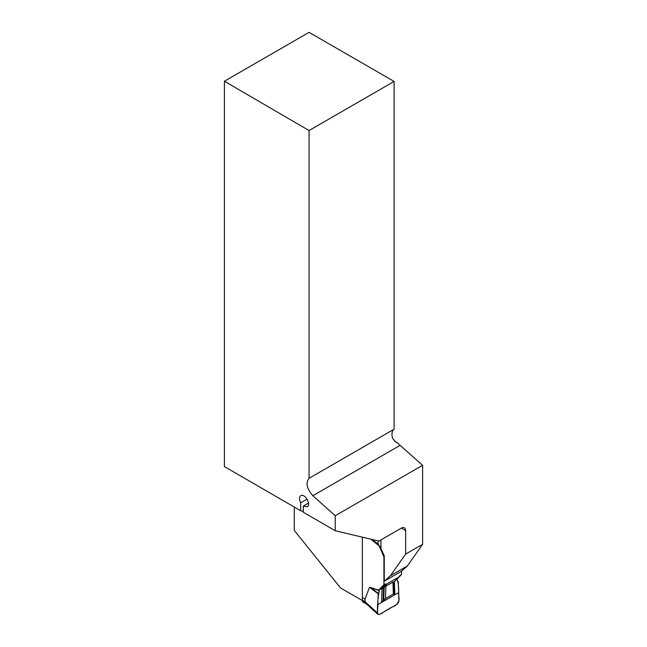 <?xml version="1.0" encoding="UTF-8"?>
<svg xmlns="http://www.w3.org/2000/svg" width="647" height="647" viewBox="0 0 647 647"><rect width="100%" height="100%" fill="white"/><g stroke="black" fill="none" stroke-linecap="round" stroke-linejoin="round"><path stroke-width="0.97" d="M401.375 528.114A6.041 3.486 -60 0 1 404.391 527.815A6.041 3.486 -60 0 1 405.645 530.58L401.375 528.114L378.932 541.07L335.251 530.75L335.251 515.732L422.596 465.306L400.105 445.354A11.331 6.543 60 0 1 398.156 443.292L394.468 441.165M380.946 539.905L380.946 548.43L384.261 555.813L384.261 581.184L390.424 575.749L405.645 554.099L405.645 530.58M405.645 554.099L422.596 544.305L422.596 465.306M384.261 581.184L401.213 571.398L407.384 565.955L390.424 575.749M422.596 544.305L407.384 565.955M362.288 600.497L340.508 587.929L294.312 530.459L294.312 507.054M335.251 530.75L303.346 512.278L303.346 506.043L307.212 506.811C311.466 504.709 304.769 493.038 300.815 495.675L300.815 495.675C299.116 497.066 299.076 499.46 300.693 502.856L300.693 510.742L224.404 466.584L224.404 81.231L309.064 130.54L309.064 478.303C305.473 482.905 306.735 488.711 312.849 495.731L335.251 515.732M309.064 130.54L394.096 81.441L309.064 32.35L224.404 81.231M394.096 81.441L394.096 429.212L309.064 478.303M398.156 443.292L395.487 441.99L392.624 438.326A11.331 6.543 -120 0 1 394.096 429.212M308.482 503.075L303.346 506.043M303.346 511.373L300.693 510.742M300.693 502.856L307.074 499.169M362.352 537.156L362.369 600.877A3.017 1.747 120 0 0 362.983 602.001L366.647 604.12M401.544 571.107L401.544 574.415L397.032 579.251L398.253 582.171L398.973 600.61L396.837 604.419L379.611 614.359L377.929 614.383L377.484 613.016L378.196 593.752L369.469 587.306L365.029 599.179L362.352 597.642M369.469 587.306L379.417 590.299L379.417 589.425L383.922 584.589L383.922 557.083L379.417 546.165L370.933 539.177M366.275 603.78L362.369 600.869M377.484 613.016L364.932 601.605L362.263 600.06M365.037 602.414L365.029 599.179M378.066 540.868L378.196 544.119L379.417 546.165M401.544 574.415L398.415 577.302L387.06 583.853L383.922 584.589M382.547 588.689L379.417 589.425C377.945 597.488 377.298 605.349 377.484 613.016C378.786 617.133 384.836 610.412 388.224 609.385C391.613 606.498 397.67 606.231 398.973 600.61C398.277 593.534 399.377 584.815 397.032 579.251L396.271 579.696M387.06 583.853L382.757 588.471M394.888 594.739L393.392 594.019L392.931 582.106L385.919 586.15L382.07 588.819L381.568 602.43L394.888 594.739L394.379 581.742M399.183 576.453L394.112 581.912L392.931 582.106M380.946 546.076L379.417 547.038M378.196 593.752L379.417 590.299M378.269 593.428L370.634 587.387M379.344 590.646L370.052 587.355M381.568 602.43L383.024 600.942L383.509 587.897M393.392 594.019L385.466 598.596L383.024 600.942M394.411 594.367L393.926 581.879M378.269 544.362L371.402 539.291M379.344 545.898L371.281 539.266M377.791 604.605L398.657 592.563C398.123 596.308 400.784 600.909 396.837 604.419L379.611 614.359C375.672 615.402 378.325 607.735 377.791 604.605C378.325 607.735 375.672 615.402 379.611 614.359L388.224 609.385C391.613 606.498 397.67 606.231 398.973 600.61L398.657 592.563L377.791 604.605M312.849 495.731L400.105 445.354M378.196 544.119L371.782 539.38M384.989 583.974L380.485 588.81M381.779 588.738L386.283 583.901M400.477 575.037L399.239 576.356M380.946 547.451L380.485 546.424M383.728 600.157L384.197 587.355M385.466 598.596L385.919 586.15M394.282 594.059L393.813 581.807M377.929 614.383L366.121 603.635M398.835 576.946L394.338 581.766"/></g></svg>
